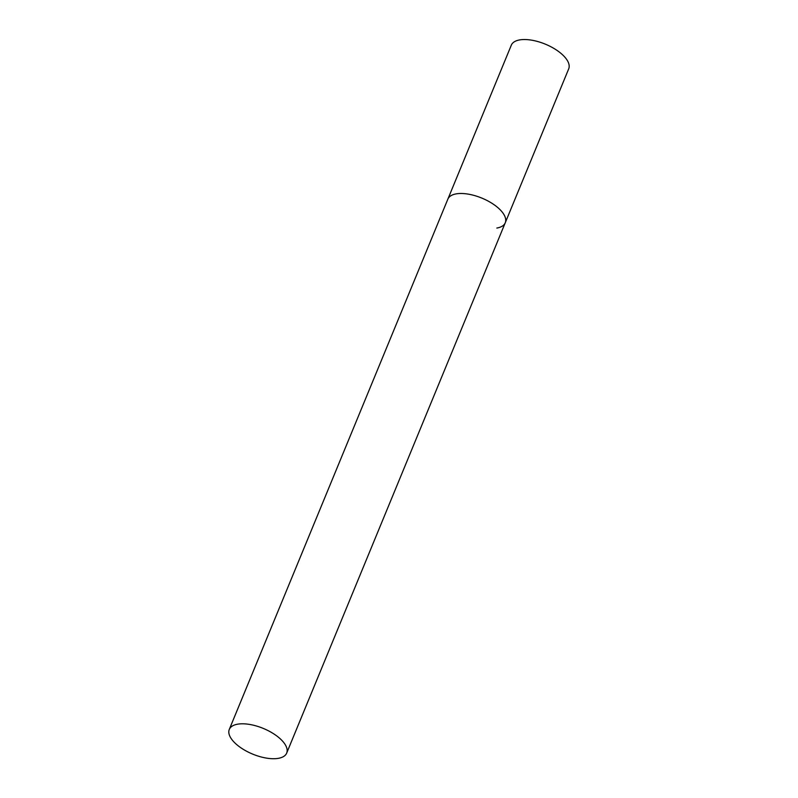 <?xml version="1.0" encoding="UTF-8"?>
<svg xmlns="http://www.w3.org/2000/svg" width="798" height="798" viewBox="0 0 798 798"><rect width="100%" height="100%" fill="white"/><g stroke="black" fill="none" stroke-linecap="round" stroke-linejoin="round"><path stroke-width="1.2" d="M229.285 729.432A31.042 13.895 -157.6 0 0 236.996 744.843A31.042 13.895 -157.6 0 0 266.412 758.1A31.042 13.895 -157.6 0 0 286.681 753.093A31.042 13.895 -157.6 0 0 278.961 737.681A31.042 13.895 -157.6 0 0 249.555 724.424A31.042 13.895 -157.6 0 0 229.285 729.432L511.319 45.167A31.042 13.895 22.4 0 1 519.737 39.9A31.042 13.895 22.4 0 1 553.812 48.369A31.042 13.895 22.4 0 1 568.715 68.818L505.254 222.782A31.042 13.895 -157.6 0 0 497.543 207.37A31.042 13.895 -157.6 0 0 468.137 194.114A31.042 13.895 -157.6 0 0 447.868 199.121A31.042 13.895 22.4 0 1 456.276 193.864A31.042 13.895 22.4 0 1 490.361 202.323A31.042 13.895 22.4 0 1 505.254 222.782A31.042 13.895 22.4 0 1 496.835 228.048M505.254 222.782L286.681 753.093"/></g></svg>

